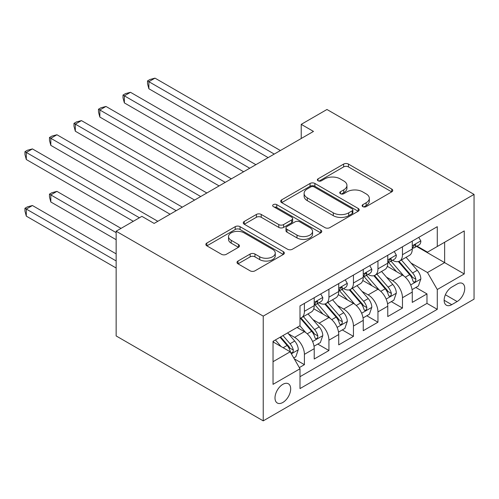 <?xml version="1.0" encoding="UTF-8"?>
<svg xmlns="http://www.w3.org/2000/svg" width="499" height="499" viewBox="0 0 499 499"><rect width="100%" height="100%" fill="white"/><g stroke="black" fill="none" stroke-linecap="round" stroke-linejoin="round"><path stroke-width="0.75" d="M362.823 206.623A2.383 1.372 0 0 0 366.191 206.623L391.759 191.859A3.406 1.965 0 0 0 392.757 190.468A3.406 1.965 0 0 0 391.759 189.084L348.445 164.077A3.406 1.965 0 0 0 343.636 164.077L318.069 178.835A2.383 1.372 0 0 0 317.37 179.808A2.383 1.372 0 0 0 318.069 180.781A2.383 1.372 0 0 0 321.437 180.781L324.743 178.873A10.891 6.287 0 0 1 340.143 178.873L343.755 180.956A10.891 6.287 0 0 1 346.942 185.403A10.891 6.287 0 0 1 343.755 189.845L340.449 191.753A2.383 1.372 0 0 0 339.75 192.726A2.383 1.372 0 0 0 340.449 193.699A2.383 1.372 0 0 0 343.817 193.699L347.123 191.791A10.891 6.287 0 0 1 362.524 191.791L366.135 193.874A10.891 6.287 0 0 1 369.322 198.321A10.891 6.287 0 0 1 366.135 202.769L362.823 204.677A2.383 1.372 0 0 0 362.124 205.65A2.383 1.372 0 0 0 362.823 206.623L362.823 204.677M282.839 402.462A11.097 6.406 120 0 0 290.087 392.682A11.097 6.406 120 0 0 288.385 383.793A11.097 6.406 120 0 0 282.839 384.342A11.097 6.406 120 0 0 275.591 394.123A11.097 6.406 120 0 0 277.294 403.011A11.097 6.406 120 0 0 282.839 402.462M238.004 261.046A3.406 1.965 0 0 0 237.006 262.43A3.406 1.965 0 0 0 238.004 263.821L250.155 270.838A3.406 1.965 0 0 0 254.964 270.838L283.357 254.446A3.406 1.965 0 0 0 284.355 253.055A3.406 1.965 0 0 0 283.357 251.664L240.044 226.658A3.406 1.965 0 0 0 235.235 226.658L206.842 243.05A3.406 1.965 0 0 0 205.844 244.441A3.406 1.965 0 0 0 206.842 245.832L221.519 254.303A3.406 1.965 0 0 0 226.334 254.303L238.485 247.292A3.406 1.965 0 0 0 239.476 245.901A3.406 1.965 0 0 0 238.485 244.51L231.205 240.312A9.101 5.258 0 0 1 228.536 236.595A9.101 5.258 0 0 1 234.156 231.736A9.101 5.258 0 0 1 244.08 232.877L272.591 249.338A9.101 5.258 0 0 1 275.255 253.055A9.101 5.258 0 0 1 269.635 257.908A9.101 5.258 0 0 1 259.717 256.773L254.964 254.028A3.406 1.965 0 0 0 250.155 254.028L238.004 261.046L238.004 263.821M474.05 194.41L326.964 109.487L301.228 124.351L313.484 131.424L154.141 223.421L141.884 216.348L116.142 231.205L263.229 316.123L474.05 194.41L474.05 299.144L263.229 420.863L263.229 316.123M324.986 227.631A3.406 1.965 0 0 0 329.802 227.631L358.195 211.239A3.406 1.965 0 0 0 359.186 209.848A3.406 1.965 0 0 0 358.195 208.463L314.881 183.457A3.406 1.965 0 0 0 310.066 183.457L281.673 199.85A3.406 1.965 0 0 0 280.675 201.24A3.406 1.965 0 0 0 281.673 202.625L324.986 227.631M274.325 207.135A2.383 1.372 0 0 1 276.739 207.472L276.739 204.64L320.776 230.064A3.406 1.965 0 0 1 321.774 231.455A3.406 1.965 0 0 1 320.776 232.84L292.383 249.238A3.406 1.965 0 0 1 287.567 249.238L244.261 224.232L244.261 221.45A3.406 1.965 0 0 0 243.263 222.841A3.406 1.965 0 0 0 244.261 224.232M244.261 221.45L256.411 214.433A3.406 1.965 0 0 1 261.22 214.433L278.785 224.575A3.406 1.965 0 0 0 283.6 224.575L291.659 219.922A3.406 1.965 0 0 0 292.657 218.531A3.406 1.965 0 0 0 291.659 217.146L273.371 206.586A2.383 1.372 0 0 1 272.672 205.613A2.383 1.372 0 0 1 274.144 204.341A2.383 1.372 0 0 1 276.739 204.64M299.325 367.607L304.409 364.669L294.242 358.8M288.453 333.8L294.603 337.355A13.866 8.009 60 0 1 304.409 354.34L314.22 348.676L314.22 359.012L328.928 350.516L317.769 344.079M312.967 319.647L319.123 323.202A13.866 8.009 60 0 1 328.928 340.187L338.734 334.523L338.734 344.859L353.442 336.363L342.289 329.926M337.48 305.494L343.636 309.049A13.866 8.009 60 0 1 353.442 326.034L363.247 320.37L363.247 330.706L377.955 322.211L366.802 315.773M361.993 291.341L368.15 294.897A13.866 8.009 60 0 1 377.955 311.881L387.76 306.218L387.76 316.553L402.468 308.058L402.468 297.728A13.866 8.009 -120 0 0 392.663 280.744L386.507 277.188M391.316 301.621L402.468 308.058M314.22 348.676A13.866 8.009 -120 0 0 304.409 331.692L297.055 327.45M338.734 334.523A13.866 8.009 -120 0 0 328.928 317.539L313.765 308.787M363.247 320.37A13.866 8.009 -120 0 0 353.442 303.386L338.278 294.635M387.76 306.218A13.866 8.009 -120 0 0 377.955 289.233L362.792 280.482M457.134 284L451.745 287.112A10.747 6.206 120 0 0 444.721 296.581A10.747 6.206 120 0 0 446.368 305.195A10.747 6.206 120 0 0 451.745 304.664L457.134 301.546A10.747 6.206 120 0 0 464.157 292.077A10.747 6.206 120 0 0 462.511 283.463A10.747 6.206 120 0 0 457.134 284M273.034 361.7L290.193 351.789L299.999 368.773L299.999 388.59L437.28 309.33L437.28 289.52L427.475 272.535L411.02 263.035M299.999 368.773L273.034 384.342L273.034 341.316L299.999 325.747L299.999 305.937L437.28 226.677L437.28 246.494L464.245 230.925L464.245 273.951L437.28 289.52M318.992 302.75L319.123 302.824A13.866 8.009 60 0 0 326.053 303.511L335.858 297.847A13.866 8.009 -120 0 0 338.734 291.497L338.734 283.575M343.505 288.597L343.636 288.672A13.866 8.009 60 0 0 350.566 289.358L360.372 283.694A13.866 8.009 -120 0 0 363.247 277.344L363.247 269.423M368.019 274.444L368.15 274.512A13.866 8.009 60 0 0 375.08 275.205L384.885 269.541A13.866 8.009 -120 0 0 387.76 263.191L387.76 255.27M299.999 376.701L426.982 303.386L426.982 293.905L412.274 302.4L412.274 292.065A13.866 8.009 -120 0 0 402.468 275.08L387.311 266.329M392.532 260.291L392.663 260.359A13.866 8.009 -120 0 0 399.599 261.052A13.866 8.009 -120 0 0 402.468 254.702L402.468 246.774M399.599 261.052L409.405 255.388A13.866 8.009 -120 0 0 412.274 249.038L412.274 241.111M304.409 303.386L304.409 311.314A13.866 8.009 60 0 1 301.539 317.663A13.866 8.009 60 0 1 299.999 318.225M301.539 317.663L311.345 312A13.866 8.009 -120 0 0 314.22 305.65L314.22 297.728M328.928 289.233L328.928 297.161A13.866 8.009 60 0 1 326.053 303.511M353.442 275.08L353.442 283.008A13.866 8.009 60 0 1 350.566 289.358M377.955 260.927L377.955 268.855A13.866 8.009 60 0 1 375.08 275.205M377.955 311.881L377.955 322.211M353.442 326.034L353.442 336.363M328.928 340.187L328.928 350.516M304.409 354.34L304.409 364.669M290.193 351.789L273.034 341.884M427.475 272.535L444.634 262.63L444.634 242.246L464.245 230.925M416.559 246.419L464.245 273.951M417.052 246.138L427.475 252.151L437.28 246.494M116.142 231.205L116.142 335.939L263.229 420.863M301.228 124.351L301.228 138.504M415.829 287.468L426.982 293.905M426.982 303.386L437.28 309.33M363.777 206.954L366.135 205.594A10.891 6.287 0 0 0 369.322 201.153L369.322 198.321M346.942 185.403L346.942 188.229A10.891 6.287 0 0 1 343.755 192.676L341.397 194.036M391.715 191.884L348.445 166.909A3.406 1.965 0 0 0 343.636 166.909L319.023 181.118M358.145 211.264L314.881 186.289A3.406 1.965 0 0 0 310.066 186.289L281.717 202.65M352.175 210.821A2.383 1.372 0 0 0 352.874 209.848A2.383 1.372 0 0 0 352.175 208.875L314.158 186.925A2.383 1.372 0 0 0 310.79 186.925L307.303 188.94A10.891 6.287 0 0 0 304.109 193.387A10.891 6.287 0 0 0 307.303 197.835L333.288 212.836A10.891 6.287 0 0 0 348.689 212.836L352.175 210.821L352.175 213.653A2.383 1.372 0 0 0 352.874 212.68L352.874 209.848M304.109 193.387L304.109 196.219A10.891 6.287 0 0 0 307.303 200.667L307.303 197.835M352.175 213.653L348.689 215.668A10.891 6.287 0 0 1 333.288 215.668L307.303 200.667M244.304 224.257L256.411 217.265L256.411 214.433M292.657 218.531L292.657 221.363A3.406 1.965 0 0 1 291.659 222.754L283.6 227.407A3.406 1.965 0 0 1 278.785 227.407L261.22 217.265A3.406 1.965 0 0 0 256.411 217.265M276.739 207.472L320.732 232.871M297.011 235.098A9.101 5.258 0 0 0 306.935 236.239A9.101 5.258 0 0 0 312.555 231.386A9.101 5.258 0 0 0 309.885 227.669L299.843 221.868A3.406 1.965 0 0 0 295.028 221.868L286.969 226.521A3.406 1.965 0 0 0 285.971 227.912A3.406 1.965 0 0 0 286.969 229.303L297.011 235.098L297.011 237.929A9.101 5.258 0 0 0 306.935 239.071A9.101 5.258 0 0 0 312.555 234.212L312.555 231.386M285.971 227.912L285.971 230.744A3.406 1.965 0 0 0 286.969 232.129L286.969 229.303M297.011 237.929L286.969 232.129M275.255 253.055L275.255 255.887A9.101 5.258 0 0 1 269.635 260.74A9.101 5.258 0 0 1 259.717 259.605L254.964 256.86A3.406 1.965 0 0 0 250.155 256.86L238.048 263.846M228.536 236.595L228.536 239.426A9.101 5.258 0 0 0 231.205 243.138L231.205 240.312M238.435 247.317L231.205 243.138M283.313 254.471L240.044 229.49A3.406 1.965 0 0 0 235.235 229.49L206.885 245.857M412.068 289.638L418.405 285.977L420.85 278.904A9.188 5.302 -120 0 0 417.276 270.277L406.074 257.309M403.828 275.978L391.029 261.158M396.549 271.662L389.114 263.06A22.012 12.712 -120 0 0 388.434 262.293M148.87 145.371L219.098 185.915L99.844 117.059L99.844 109.986L105.969 106.449L231.361 178.842M398.345 261.545L409.679 274.662A9.188 5.302 60 0 1 412.954 280.993L413.621 282.085L414.862 281.91L415.692 280.9L415.892 279.297A9.188 5.302 -120 0 0 412.617 272.965L401.414 259.998M399.013 261.333L411.188 275.429A4.678 2.701 60 0 1 412.367 277.257L415.892 279.297M418.773 237.362L420.85 240.973A9.188 5.302 60 0 1 418.954 245.034L414.295 247.729A9.188 5.302 -120 0 0 415.892 245.608L415.698 244.797L414.55 245.021L412.954 247.311A9.188 5.302 60 0 1 412.274 248.614M274.257 154.072L148.87 81.68L154.996 78.137L280.388 150.536M412.579 248.159L412.617 248.159A9.188 5.302 -120 0 0 414.295 247.729M268.131 157.609L148.87 88.753L148.87 81.68L147.523 80.9L149.974 79.484L154.996 78.137M148.87 88.753L147.523 83.732L147.523 80.9M387.555 303.791L393.886 300.136L396.337 293.056A9.188 5.302 -120 0 0 392.763 284.43L381.56 271.462M379.315 290.131L366.516 275.311M372.029 285.815L364.601 277.213A22.012 12.712 -120 0 0 363.921 276.446M124.357 159.524L194.585 200.068L75.324 131.212L75.324 124.139L81.456 120.602L206.848 192.994M373.832 275.697L385.159 288.815A9.188 5.302 60 0 1 388.44 295.146L389.108 296.238L390.349 296.063L391.179 295.052L391.378 293.449A9.188 5.302 -120 0 0 388.103 287.118L376.901 274.151M374.5 275.485L386.675 289.582A4.678 2.701 60 0 1 387.854 291.41L391.378 293.449M363.041 317.944L369.372 314.289L371.824 307.209A9.188 5.302 -120 0 0 368.25 298.583L357.047 285.615M354.801 304.284L342.002 289.464M347.516 299.968L340.087 291.366A22.012 12.712 -120 0 0 339.407 290.599M99.844 173.677L170.072 214.221L50.811 145.365L50.811 138.292L56.942 134.755L182.328 207.147M349.319 289.857L360.646 302.968A9.188 5.302 60 0 1 363.921 309.299L364.594 310.39L365.836 310.216L366.665 309.205L366.865 307.602A9.188 5.302 -120 0 0 363.59 301.271L352.388 288.303M349.986 289.638L362.155 303.735A4.678 2.701 60 0 1 363.341 305.563L366.865 307.602M338.528 332.097L344.859 328.442L347.31 321.362A9.188 5.302 -120 0 0 343.73 312.736L332.534 299.768M330.288 318.437L317.489 303.617M323.003 314.121L315.574 305.519A22.012 12.712 -120 0 0 314.894 304.752M75.324 187.83L133.302 221.3L26.297 159.518L26.297 152.445L32.429 148.908L157.815 221.3M324.805 304.01L336.133 317.121A9.188 5.302 60 0 1 339.407 323.452L340.075 324.543L341.316 324.369L342.152 323.358L342.351 321.755A9.188 5.302 -120 0 0 339.077 315.424L327.874 302.456M325.473 303.791L337.642 317.888A4.678 2.701 60 0 1 338.821 319.716L342.351 321.755M314.008 346.25L320.346 342.595L322.797 335.515A9.188 5.302 -120 0 0 319.217 326.889L308.02 313.921M305.775 332.59L299.911 325.803M298.489 328.273L297.535 327.169M121.045 228.374L56.942 191.367L50.811 194.903L50.811 201.983L116.142 239.701M300.292 318.162L311.619 331.274A9.188 5.302 60 0 1 314.894 337.605L315.561 338.696L316.803 338.522L317.638 337.511L317.838 335.908A9.188 5.302 -120 0 0 314.563 329.577L303.361 316.609M300.959 317.944L313.129 332.041A4.678 2.701 60 0 1 314.308 333.868L317.838 335.908M50.811 201.983L49.463 196.955L49.463 194.123L116.142 232.621M49.463 194.123L51.915 192.714L56.942 191.367M394.254 251.515L396.337 255.126A9.188 5.302 60 0 1 394.435 259.187L389.781 261.881A9.188 5.302 -120 0 0 391.378 259.761L391.185 258.95L390.037 259.174L388.44 261.464A9.188 5.302 60 0 1 387.76 262.767M249.743 168.225L124.357 95.833L130.482 92.296L255.875 164.689M388.066 262.312L388.103 262.312A9.188 5.302 -120 0 0 389.781 261.881M243.618 171.762L124.357 102.906L124.357 95.833L123.01 95.053L125.461 93.637L130.482 92.296M124.357 102.906L123.01 97.885L123.01 95.053M369.74 265.668L371.824 269.279A9.188 5.302 60 0 1 369.921 273.34L365.268 276.034A9.188 5.302 -120 0 0 366.865 273.914L366.671 273.103L365.524 273.327L363.921 275.616A9.188 5.302 60 0 1 363.247 276.92M225.23 182.378L98.49 109.206L100.941 107.79L105.969 106.449M363.553 276.465L363.59 276.465A9.188 5.302 -120 0 0 365.268 276.034M99.844 117.059L98.49 112.038L98.49 109.206M345.227 279.82L347.31 283.432A9.188 5.302 60 0 1 345.408 287.499L340.748 290.187A9.188 5.302 -120 0 0 342.351 288.066L342.158 287.256L341.01 287.48L339.407 289.769A9.188 5.302 60 0 1 338.734 291.073M200.717 196.531L73.977 123.359L76.428 121.943L81.456 120.602M339.039 290.618L339.077 290.618A9.188 5.302 -120 0 0 340.748 290.187M75.324 131.212L73.977 126.191L73.977 123.359M320.714 293.973L322.797 297.585A9.188 5.302 60 0 1 320.894 301.652L316.235 304.34A9.188 5.302 -120 0 0 317.838 302.219L317.645 301.408L316.497 301.633L314.894 303.922A9.188 5.302 60 0 1 314.22 305.226M176.203 210.684L49.463 137.512L51.915 136.096L56.942 134.755M314.526 304.77L314.563 304.77A9.188 5.302 -120 0 0 316.235 304.34M50.811 145.365L49.463 140.344L49.463 137.512M293.749 357.951L295.832 356.748L298.283 349.668A9.188 5.302 -120 0 0 294.703 341.042L287.655 332.877M281.068 346.524L275.398 339.956M273.976 342.426L273.034 341.341M116.142 253.854L32.429 205.519L26.297 209.056L26.297 216.136L116.142 268.007M280.051 337.268L287.106 345.433A9.188 5.302 60 0 1 290.381 351.758L291.048 352.849L292.289 352.674L293.119 351.664L293.325 350.061A9.188 5.302 -120 0 0 290.05 343.73L282.995 335.565M280.619 336.937L288.615 346.194A4.678 2.701 60 0 1 289.794 348.021L293.325 350.061M26.297 216.136L24.95 211.108L24.95 208.276L116.142 260.927M24.95 208.276L27.401 206.867L32.429 205.519M139.433 217.764L24.95 151.665L27.401 150.249L32.429 148.908M26.297 159.518L24.95 154.497L24.95 151.665M294.603 337.355L304.409 331.692M319.123 323.202L328.928 317.539M343.636 309.049L353.442 303.386M368.15 294.897L377.955 289.233M392.663 280.744L402.468 275.08M402.468 254.702L412.274 249.038M304.409 311.314L314.22 305.65M328.928 297.161L338.734 291.497M353.442 283.008L363.247 277.344M377.955 268.855L387.76 263.191M402.468 297.728L412.274 292.065M445.382 294.759L457.134 301.546M444.141 300.273L451.745 304.664M366.135 205.594L366.135 202.769M340.449 193.699L340.449 191.753M343.755 192.676L343.755 189.845M318.069 180.781L318.069 178.835M343.636 166.909L343.636 164.077M348.445 166.909L348.445 164.077M391.759 191.859L391.759 189.084M281.673 202.625L281.673 199.85M310.066 186.289L310.066 183.457M314.881 186.289L314.881 183.457M358.195 211.239L358.195 208.463M333.288 215.668L333.288 212.836M348.689 215.668L348.689 212.836M261.22 217.265L261.22 214.433M278.785 227.407L278.785 224.575M283.6 227.407L283.6 224.575M291.659 222.754L291.659 219.922M320.776 232.84L320.776 230.064M250.155 256.86L250.155 254.028M254.964 256.86L254.964 254.028M259.717 259.605L259.717 256.773M238.485 247.292L238.485 244.51M206.842 245.832L206.842 243.05M235.235 229.49L235.235 226.658M240.044 229.49L240.044 226.658M283.357 254.446L283.357 251.664M410.665 284.929L420.794 279.078M412.617 272.965L417.276 270.277M405.294 277.195L409.679 274.662M420.794 240.867L412.274 245.782M414.706 244.922L415.892 245.608M386.151 299.082L396.281 293.231M388.103 287.118L392.763 284.43M380.781 291.347L385.159 288.815M361.638 313.235L371.767 307.384M363.59 301.271L368.25 298.583M356.267 305.5L360.646 302.968M337.124 327.388L347.248 321.537M339.077 315.424L343.73 312.736M331.754 319.653L336.133 317.121M312.611 341.541L322.734 335.69M314.563 329.577L319.217 326.889M307.241 333.806L311.619 331.274M396.281 255.02L387.76 259.935M390.193 259.081L391.378 259.761M371.767 269.173L363.247 274.088M365.68 273.234L366.865 273.914M347.248 283.326L338.734 288.241M341.166 287.387L342.351 288.066M322.734 297.479L314.22 302.394M316.653 301.539L317.838 302.219M291.36 353.81L298.221 349.849M290.05 343.73L294.703 341.042M283.139 347.722L287.106 345.433"/></g></svg>
